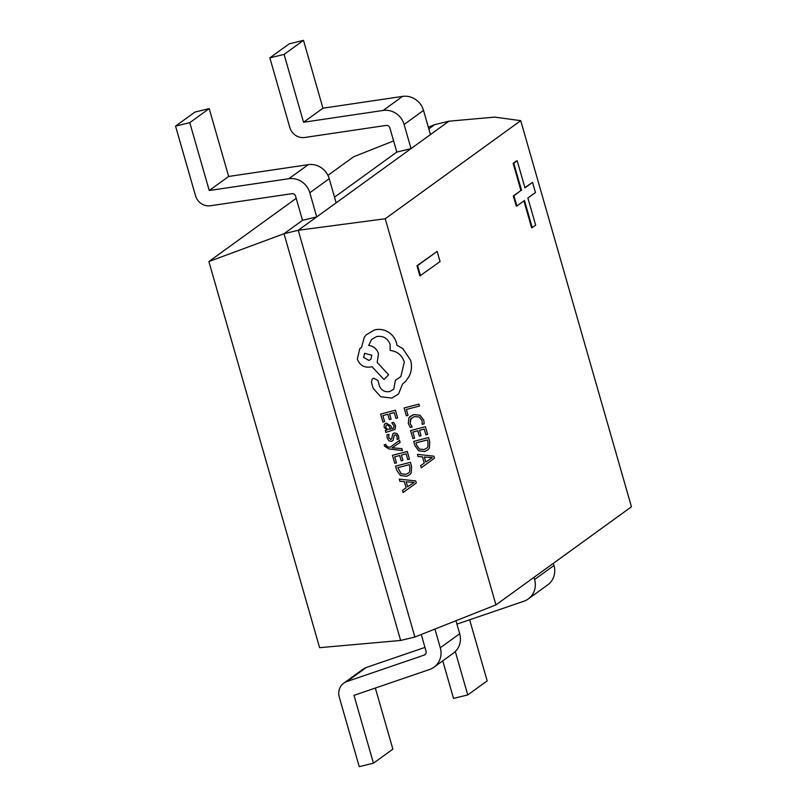 <?xml version="1.0" encoding="UTF-8"?>
<svg xmlns="http://www.w3.org/2000/svg" width="807" height="807" viewBox="0 0 807 807"><rect width="100%" height="100%" fill="white"/><g stroke="black" fill="none" stroke-linecap="round" stroke-linejoin="round"><path stroke-width="1.21" d="M416.291 483L415.716 480.932L399.283 479.106L399.879 481.244L404.337 481.618L406.123 487.821L402.511 490.384L403.117 492.522L416.291 483L415.706 480.942L399.283 479.106M396.439 462.905L394.694 456.823L399.667 455.521L401.2 460.858L402.905 460.404L401.382 455.077L406.103 453.857L407.757 459.607L409.462 459.163L407.253 451.486L392.454 455.33L394.744 463.349L396.439 462.905L394.704 456.812M409.462 459.163L407.273 451.476L392.454 455.33M402.451 450.578L401.896 448.642L392.182 447.784L400.121 442.448L399.536 440.35L390.174 447.27L388.016 446.947L385.978 445.424L385.887 444.304L384.233 444.738L384.414 445.989L388.893 448.914L402.451 450.578L401.906 448.631L392.182 447.784M391.688 438.766L390.82 439.512L388.762 437.687L388.903 434.348L386.977 434.852L387.178 437.908L388.913 440.783L391.546 441.389L393.11 440.309L394.189 435.487L395.057 434.832M393.11 440.309L394.179 435.498L395.047 434.842L396.237 435.134L397.054 436.506L397.064 439.412L398.88 438.927L398.628 436.284L396.943 433.561L394.341 432.945L392.817 433.914L391.677 438.786L390.81 439.522L388.752 437.697L388.903 434.348M392.989 433.712L394.341 432.945L396.943 433.561L398.628 436.284L398.87 438.937M395.037 429.415L395.591 425.763L393.564 422.364L391.768 422.818L394.038 425.985L393.685 427.972L392.071 428.81L390.729 425.773L386.26 423.14L384.283 424.623L384.142 427.317L386.967 430.081L385.353 430.545L385.877 432.421L395.047 429.405L395.601 425.753L393.574 422.354L391.768 422.818M384.717 423.998L386.271 423.13L390.739 425.763L392.081 428.799L393.695 427.972M428.245 449.61L429.374 447.946L429.717 441.812L428.507 437.555L413.698 441.409L414.869 445.504L418.601 450.75L424.764 451.557L428.245 449.61L429.385 447.935L429.728 441.792L428.517 437.545L413.698 441.409M385.221 218.758L520.727 120.667L631.447 506.796L495.942 604.887L385.221 218.758L298.237 230.277L414.869 637.016L400.635 640.465L284.014 233.727L302.504 220.341L316.727 216.891L298.237 230.277L284.014 233.727L208.882 261.549L296.189 198.351M495.942 604.887L414.869 637.016M408.049 415.393L406.345 409.462L419.479 406.042L418.924 404.115L404.115 407.969L406.365 415.827L408.049 415.393L406.365 409.462M413.668 414.576L408.856 417.895L408.302 423.534L410.349 427.438L412.185 426.964L410.097 423.362L410.561 419.126L414.354 416.583L419.257 416.987L422.061 420.618L422.192 424.361L424.189 423.846L423.796 420.144L420.043 415.242L413.668 414.576L409.714 416.775M421.032 435.659L419.509 430.333L424.25 429.102L425.894 434.852L427.609 434.398L425.41 426.721L410.602 430.565L412.891 438.594L414.586 438.14L412.841 432.058L417.814 430.767L419.337 436.093L421.042 435.649L419.519 430.323M434.438 458.245L433.853 456.177L417.421 454.351L418.016 456.49L422.485 456.863L424.26 463.067L420.659 465.629L421.254 467.767L434.438 458.245L433.843 456.187L417.421 454.351M384.616 421.637L382.871 415.555L387.844 414.263L389.367 419.6L391.072 419.146L389.549 413.82L394.27 412.599L395.924 418.349L397.639 417.895L395.44 410.218L380.622 414.072L382.922 422.091L384.616 421.637M410.107 474.365L411.237 472.71L411.58 466.567L410.36 462.32L395.551 466.164L396.731 470.259L400.464 475.505L406.627 476.322L410.107 474.365L411.247 472.7L411.59 466.557L410.37 462.3L395.551 466.164M405.598 381.388L409.28 376.102C411.651 371.008 412.095 365.732 410.622 360.275L402.875 348.634L396.903 345.174L396.419 342.682C395.016 338.002 392.172 334.38 387.874 331.808C383.628 329.427 379.149 328.802 374.438 329.952L366.247 334.794L364.229 337.397L361.607 347.181L359.74 348.735L357.33 359.095C359.791 365.379 364.32 368.002 370.897 366.953L371.956 366.681L383.991 379.492L388.631 374.761L377.202 362.464L378.503 353.597C376.798 348.816 373.53 346.102 368.698 345.436L371.553 339.535L376.556 336.58C383.133 335.541 387.663 338.153 390.124 344.438L390.154 350.46C397.155 351.227 401.886 355.08 404.327 362.03L400.817 376.647L395.42 380.279L393.735 389.216L389.821 391.516C384.989 392.373 381.519 390.538 379.431 386.018L377.989 380.581L373.782 378.15L372.239 379.068L371.391 382.084L373.177 388.328L380.682 396.741L391.809 398.063L398.487 394.018L402.602 383.981L405.598 381.388L409.27 376.112C411.641 371.018 412.084 365.742 410.612 360.285L402.864 348.644L396.893 345.184L396.408 342.693C395.006 338.012 392.162 334.391 387.864 331.828C383.607 329.438 379.139 328.812 374.428 329.962L366.247 334.794M393.745 389.206L389.831 391.506C384.979 392.384 381.509 390.548 379.421 386.028L377.979 380.601L373.772 378.16L372.249 379.068M400.817 376.647L395.42 380.279M513.343 195.96L513.958 195.819L516.873 205.977L516.258 206.128L513.343 195.96L520.918 190.472L513.151 163.367L516.571 160.886L517.186 160.734L524.964 187.849L532.549 182.362L524.893 187.597M516.873 205.977L524.459 200.489L532.227 227.604L531.611 227.756L523.904 200.893M419.882 275.893L416.967 265.725L437.162 251.411L440.077 261.579L419.882 275.893M400.635 640.465L319.612 647.678L208.882 261.549M327.935 175.371L353.637 156.77L393.604 140.932M520.727 120.667L494.711 117.116L448.934 121.191L411.035 148.629L396.802 152.079L334.522 197.17M430.444 134.577L423.524 110.418L404.105 124.48L411.035 148.629L316.727 216.891L309.807 192.742A18.803 17.683 -125.9 0 0 288.866 178.71L209.235 190.513L189.786 122.664L175.553 126.124L195.516 195.728A13.426 12.63 54.1 0 0 210.466 205.755L291.831 193.69A3.359 3.157 -125.9 0 1 295.574 196.192L302.504 220.341M448.934 121.191L434.711 124.641L428.82 128.908M428.325 127.173L434.711 124.641M396.802 152.079L389.872 127.93A3.359 3.157 -125.9 0 0 386.139 125.428L304.774 137.483A13.426 12.63 54.1 0 1 289.814 127.466L269.851 57.862L289.269 43.8L303.503 40.35L284.084 54.402L269.851 57.862M423.524 110.418A18.803 17.683 -125.9 0 0 402.582 96.396L322.951 108.199L303.543 122.25L284.084 54.402M322.951 108.199L303.503 40.35M404.105 124.48A18.803 17.683 -125.9 0 0 383.174 110.448L303.543 122.25M336.146 202.839L329.216 178.69A18.803 17.683 -125.9 0 0 308.284 164.658L228.653 176.461L209.205 108.612L194.971 112.062L175.553 126.124M209.205 108.612L189.786 122.664M228.653 176.461L209.235 190.513M442.761 660.862L453.524 698.388L467.757 694.938L455.309 651.542M533.972 577.358L534.587 579.517A18.803 17.683 54.1 0 1 528.282 598.945A18.803 17.683 54.1 0 1 523.894 601.225L456.944 624.124M553.38 563.306L554.006 565.465A18.803 17.683 54.1 0 1 547.701 584.893L528.282 598.945M469.654 619.786L487.166 680.876L467.757 694.938M421.254 634.484L426.056 651.239A3.359 3.157 54.1 0 1 424.149 655.113L346.899 681.542A13.426 12.63 -125.9 0 0 343.762 683.166A13.426 12.63 -125.9 0 0 339.263 697.046L359.226 766.65L373.449 763.2L354.001 695.352L429.596 669.487A18.803 17.683 54.1 0 0 433.984 667.218A18.803 17.683 54.1 0 0 440.289 647.779L434.923 629.067M424.966 647.416L366.317 667.48A13.426 12.63 -125.9 0 0 363.18 669.104L343.762 683.166M455.975 620.724L459.697 633.727A18.803 17.683 54.1 0 1 453.403 653.156L433.984 667.218M375.346 688.048L392.868 749.138L373.449 763.2M513.958 195.819L520.918 190.472M521.544 190.321L513.766 163.216L513.151 163.367M532.227 227.604L535.656 225.123L527.879 198.018L535.465 192.53L532.549 182.362M513.766 163.216L517.186 160.734M420.508 275.742L417.592 265.574L416.967 265.725M417.592 265.574L437.162 251.411M419.469 406.052L418.924 404.115L404.115 407.969M412.185 426.964L410.087 423.372L411.167 418.329M424.189 423.846L423.776 420.154L420.033 415.252L413.658 414.586M414.576 438.151L412.831 432.058M427.599 434.408L425.41 426.721M410.592 430.575L425.4 426.732M427.347 439.926L415.938 442.892L416.553 445.05L419.368 449.075L424.129 449.549L427.074 447.966L427.831 446.836L427.992 442.175L427.347 439.926M415.948 442.882L416.563 445.04L419.378 449.065L424.139 449.539L427.074 447.956M424.26 463.067L420.659 465.629M424.331 457.044L425.763 462.038L432.229 457.64L424.331 457.044L425.773 462.028L432.249 457.68M384.606 421.647L382.861 415.565M391.062 419.156L389.539 413.83M397.629 417.905L395.44 410.218L380.622 414.072M386.977 430.131L385.353 430.545M388.439 425.138L386.957 424.996L385.877 425.854L385.807 427.397L387.249 429.203L390.649 429.183L388.439 425.138M385.877 425.854L386.967 424.976L385.877 425.854L385.817 427.387L387.259 429.193L390.649 429.173M388.893 434.358L386.977 434.852M394.179 435.498L395.047 434.842M391.677 438.786L390.82 439.512M400.121 442.448L399.536 440.35L390.164 447.28L388.006 446.957L385.968 445.434L385.887 444.304L384.223 444.748M402.895 460.414L401.361 455.087M409.21 464.681L397.79 467.646L401.23 473.84L405.992 474.314L408.937 472.72L409.694 471.591L409.855 466.93L409.21 464.681M397.811 467.646L401.24 473.83L406.002 474.294L408.937 472.71M406.123 487.821L402.511 490.384M406.183 481.799L407.616 486.792L414.102 482.445L406.183 481.799M406.203 481.799L407.636 486.782L414.112 482.435M398.487 394.018L402.592 383.991M361.607 347.181L359.74 348.735M388.631 374.761L377.192 362.474L378.493 353.607C376.788 348.836 373.52 346.112 368.688 345.457L371.563 339.525M363.624 357.35L368.91 360.416L370.867 359.266L371.835 355.221L364.582 353.305L363.624 357.35L368.92 360.406L370.877 359.266M364.593 353.305L363.634 357.34M402.582 96.396L383.174 110.448M308.284 164.658L288.866 178.71M329.216 178.69L309.807 192.742M554.006 565.465L534.587 579.517M366.317 667.48L346.899 681.542M425.561 654.084L424.149 655.113M459.697 633.727L440.289 647.779"/></g></svg>
